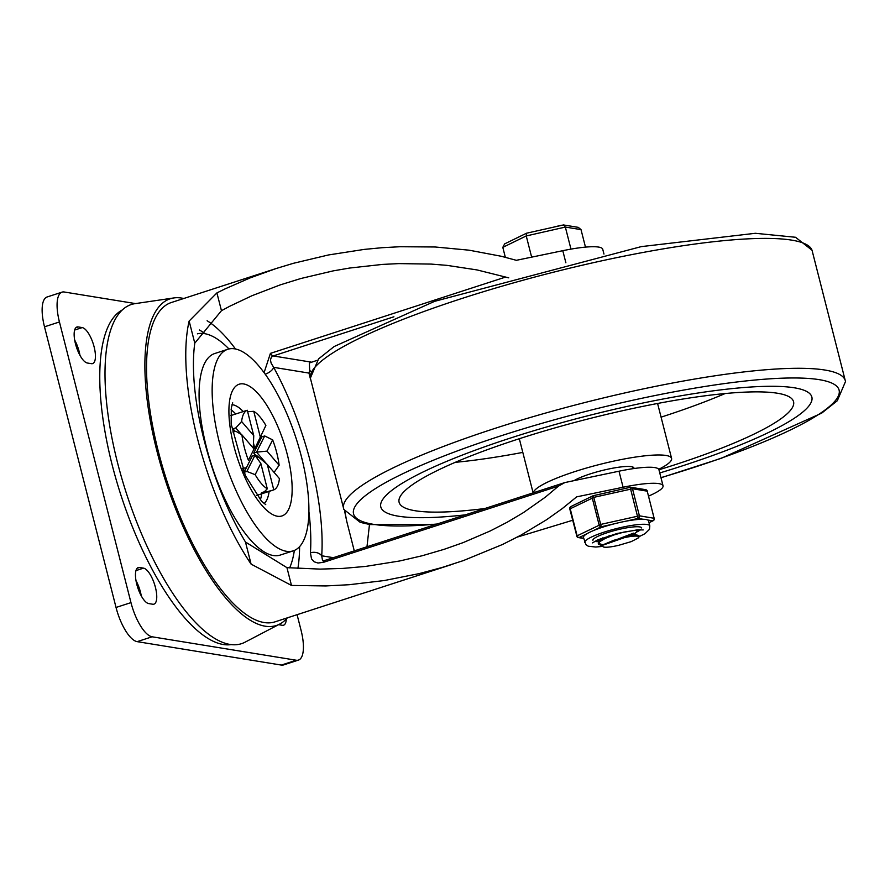 <?xml version="1.0" encoding="UTF-8"?>
<svg xmlns="http://www.w3.org/2000/svg" width="890" height="890" viewBox="0 0 890 890"><rect width="100%" height="100%" fill="white"/><g stroke="black" fill="none" stroke-linecap="round" stroke-linejoin="round"><path stroke-width="1.33" d="M235.75 413.984A52.454 18.545 72 0 0 231.066 409.812M260.314 499.946A52.454 18.545 72 0 0 261.66 493.817M278.559 624.68L282.319 625.292A18.879 6.675 72 0 0 283.554 625.214A18.879 6.675 72 0 0 286.313 618.995M78.175 326.93A18.879 6.675 72 0 0 76.941 327.008A18.879 6.675 72 0 0 75.917 345.409A18.879 6.675 72 0 0 87.365 363.02L91.414 363.676A18.879 6.675 72 0 0 92.649 363.598A18.879 6.675 72 0 0 93.661 345.198A18.879 6.675 72 0 0 82.225 327.587L78.175 326.93L75.895 327.665M79.955 355.332A18.879 6.675 72 0 0 74.693 340.114M139.485 567.486A18.879 6.675 72 0 0 138.262 567.564A18.879 6.675 72 0 0 137.238 585.965A18.879 6.675 72 0 0 148.686 603.576L152.735 604.232A18.879 6.675 72 0 0 153.959 604.154A18.879 6.675 72 0 0 154.982 585.754A18.879 6.675 72 0 0 143.535 568.143L139.485 567.486L137.216 568.221M141.276 595.888A18.879 6.675 72 0 0 136.014 580.669M62.033 292.143L47.092 296.982A33.575 11.87 72 0 0 44.5 326.808L116.034 607.458A33.575 11.87 72 0 0 137.171 641.645L281.329 665.075A33.575 11.87 72 0 0 283.521 664.941L298.45 660.091A33.575 11.87 -108 0 1 296.27 660.235L152.112 636.795A33.575 11.87 -108 0 1 130.975 602.619L59.441 321.969A33.575 11.87 -108 0 1 62.033 292.143A33.575 11.87 -108 0 1 64.225 291.998L135.502 303.59M297.082 614.678L301.054 630.265A33.575 11.87 -108 0 1 298.45 660.091M230.999 644.616A176.253 62.3 -108 0 1 120.984 495.341A176.253 62.3 -108 0 1 122.408 309.909M301.432 456.715A105.966 37.458 72 0 0 227.829 349.269A105.966 37.458 72 0 0 224.903 461.621A105.966 37.458 72 0 0 293.233 550.854A105.966 37.458 72 0 0 301.432 456.715M227.829 349.269L214.757 353.519A105.966 37.458 72 0 0 211.831 465.87A105.966 37.458 72 0 0 280.161 555.093L293.233 550.854M246.786 410.401L247.275 410.257A41.964 14.83 72 0 0 241.624 421.515L235.772 427.912L232.969 428.824A41.964 14.83 72 0 0 233.047 432.162L235.85 431.25L241.924 434.876A41.964 14.83 72 0 0 248.399 460.264L254.051 449.016L248.399 460.264M265.876 425.453L254.852 448.538L265.876 425.453A41.964 14.83 72 0 0 253.75 411.314L247.643 411.714M274.087 472.401L279.126 465.259A41.964 14.83 72 0 0 276.723 452.699A41.964 14.83 72 0 0 272.651 439.871L264.686 435.944L261.882 436.845A41.964 14.83 72 0 0 261.326 435.633M265.587 490.668L265.943 492.059L273.775 489.878A41.964 14.83 72 0 0 279.427 478.62L267.312 464.48L256.62 455.491L257.421 458.639M265.943 492.059L263.14 492.971A41.964 14.83 72 0 1 261.526 492.704L264.319 491.792L267.3 488.821A41.964 14.83 72 0 1 255.174 474.682L260.826 463.423L254.996 455.224L246.864 471.433L255.174 474.682M246.864 471.433L244.06 472.334A41.964 14.83 72 0 1 242.948 469.998M242.425 468.719L245.173 467.829M254.996 455.224L252.204 456.136L244.06 472.334M262.962 492.237L263.14 492.971M261.882 436.845L253.75 453.055L255.997 455.691M232.969 428.824L235.227 431.461M260.826 463.423L267.3 488.821M279.126 465.259L267.011 451.119L256.543 452.142L266.633 463.913M264.686 435.944L256.543 452.142L253.75 453.055M267.011 451.119L272.651 439.871M273.775 489.878L267.312 464.48M256.62 455.491L255.452 455.869M241.924 434.876L254.051 449.016M247.275 410.257L253.75 435.655L253.238 448.07M253.75 435.655L241.624 421.515M235.772 427.912L241.524 434.632M253.45 443.031L254.852 448.538L253.906 448.849M260.225 436.701L253.75 411.314M369.472 524.499L366.98 546.76M317.252 360.305L309.353 362.975L309.709 370.451L310.788 371.353M309.709 370.451L308.952 373.077L310.543 379.329M265.242 374.212A8.388 3.671 -28.6 0 0 273.675 367.348L271.139 363.153L270.427 360.027L271.361 357.113L273.208 355.944A8.388 2.97 -108 0 1 270.415 353.363L264.096 372.621M308.875 511.305A151.078 53.4 -108 0 1 310.432 552.835L311.522 558.909L314.114 561.779L317.997 563.036L323.66 562.269A8.388 2.97 -108 0 1 324.783 560.455L322.58 560.789L321.713 555.783A159.466 56.37 72 0 0 273.675 367.348L308.952 373.077M508.735 277.847L477.084 269.937L446.858 265.353L431.161 264.085L398.92 263.607L382.533 264.408L349.592 268.046L333.183 270.883L300.876 278.503L280.272 284.867L252.07 295.68L229.92 306.16L221.454 310.699L194.777 343.162A151.078 53.4 72 0 0 245.473 542.021L286.947 567.653L320.133 569.111L342.772 568.421L365.612 566.418L399.788 560.956L422.227 555.738L444.177 549.308L463.156 542.611L490.301 530.93L507.345 522.141L523.409 512.618L545.403 497.121L558.531 486.074L564.883 482.558L619.006 471.199L623.089 487.242L576.653 496.865L562.269 508.591L546.605 519.716L520.95 535.135L502.572 544.469L463.278 560.622L441.852 567.553L419.112 573.627L384.313 580.536L349.18 584.719L325.862 585.943L291.486 585.442L251.102 564.138A167.865 59.341 -108 0 1 189.147 321.045L216.915 292.91L224.947 288.939L249.99 277.958L276.278 268.48L293.4 263.307L328.521 254.952L364.255 249.4L382.166 247.698L399.999 246.73L435.132 246.986L469.052 250.179L501.159 256.242L516.356 260.314L562.792 250.691A52.454 8.778 -14.3 0 1 602.741 249.267L603.965 254.062M344.619 511.205A443.443 156.74 72 0 1 346.722 521.262L354.276 550.888M346.722 521.262L344.953 511.817M228.975 348.958A130.096 45.98 72 0 0 197.413 333.828M289.639 567.887A130.096 45.98 72 0 0 294.345 550.443M619.006 471.199A52.454 8.778 -14.3 0 1 658.956 469.775L663.039 485.807A52.454 8.778 -14.3 0 1 648.632 496.075M623.089 487.242A52.454 8.778 -14.3 0 1 663.039 485.807M310.432 552.835A8.388 5.885 3.8 0 1 321.713 555.783L333.349 557.674M517.301 537.093L572.671 520.272M183.74 298.506A171.759 60.709 72 0 0 173.85 297.939L135.08 303.646A178.3 63.023 72 0 0 126.48 493.561A178.3 63.023 72 0 0 244.928 642.246L279.671 624.101A171.759 60.709 72 0 0 287.348 617.838M173.85 297.939A171.759 60.709 72 0 0 165.562 480.878A171.759 60.709 72 0 0 279.671 624.101M794.236 387.784A222.422 37.202 -14.3 0 1 811.858 397.051A222.422 37.202 -14.3 0 1 659.768 472.957A222.422 37.202 165.7 0 0 811.858 397.051A222.422 37.202 165.7 0 0 794.236 387.784A222.422 37.202 165.7 0 0 547.995 426.566A222.422 37.202 165.7 0 0 380.798 506.933A222.422 37.202 -14.3 0 1 547.995 426.566A222.422 37.202 -14.3 0 1 794.236 387.784M465.303 514.865A222.422 37.202 -14.3 0 1 380.798 506.933A222.422 37.202 165.7 0 0 465.303 514.865M633.958 468.552A32.518 5.44 165.7 0 0 633.969 468.018A32.518 5.44 165.7 0 0 631.399 466.66A32.518 5.44 165.7 0 0 603.42 470.198A32.518 5.44 165.7 0 0 574.328 480.466M658.734 469.286A71.345 11.937 165.7 0 0 671.594 458.428A71.345 11.937 165.7 0 0 665.931 455.446A71.345 11.937 165.7 0 0 589.347 467.205A71.345 11.937 165.7 0 0 533.288 492.804M658.956 469.786A203.532 34.043 165.7 0 0 793.557 401.713A203.532 34.043 165.7 0 0 777.426 393.235A203.532 34.043 165.7 0 0 552.1 428.724A203.532 34.043 165.7 0 0 399.098 502.26A203.532 34.043 165.7 0 0 484.828 508.535M602.486 545.448L598.592 544.246L599.638 541.732L605.222 538.417L613.966 534.968L623.723 532.12L636.161 530.151L637.707 530.663L634.514 533.967M600.939 539.44L599.27 539.229L600.739 539.629M637.696 536.169L639.243 536.681L638.03 538.127L638.586 536.893L637.696 536.169M609.683 535.558L599.482 540.797L598.214 543.056M598.414 543.423L602.385 544.591M639.031 535.825L637.474 535.291L622.944 537.794L613.622 540.341L603.553 544.58L602.141 546.16L603.565 547.005A17.077 2.859 165.7 0 0 619.006 545.225L631.255 541.61L638.03 538.127M634.993 534.534L634.737 533.533L633.48 533.166L602.408 545.003M638.43 535.413L633.78 534.356L602.697 545.236M600.85 538.595L601.05 539.663M629.096 536.336L633.958 534.356M602.586 537.938L599.226 541.031M634.392 535.469L635.037 534.712M637.129 536.158A20.67 3.46 165.7 0 0 622.944 537.794M505.331 257.277L502.805 247.364L526.246 235.95L565.35 227.072L581.014 229.62L585.475 247.12M531.642 257.154L526.246 235.95L526.535 233.213L504.652 243.882L502.805 247.364M570.968 249.122L565.35 227.072L563.459 224.947L526.535 233.213M561.534 225.259L554.715 226.805M563.459 224.947L578.311 227.362L581.014 229.62M592.873 540.397A25.176 4.216 -14.3 0 1 607.558 532.598A25.176 4.216 -14.3 0 1 641.679 527.959M640.6 529.695A25.176 4.216 -14.3 0 1 636.506 532.098A25.176 4.216 -14.3 0 0 639.154 530.707A25.176 4.216 -14.3 0 0 640.6 529.695M598.692 541.598A25.176 4.216 -14.3 0 1 594.654 541.409A25.176 4.216 -14.3 0 0 598.692 541.598M597.579 539.963A20.982 3.504 165.7 0 0 599.938 540.364M593.452 495.674L630.165 487.32L638.041 518.436A2.103 1.936 -80.8 0 0 639.398 515.822L632.501 488.755A2.103 1.936 -80.8 0 0 630.22 487.331M583.662 538.239L579.223 537.516A2.103 1.613 -116 0 1 577.087 535.702L570.19 508.635A2.103 1.613 -116 0 1 570.902 506.555A2.103 2.103 0 0 0 569.789 508.969L569.956 509.047M639.22 536.581L644.972 533.711L649.477 529.339L649.811 525.89L648.532 520.873A33.575 5.618 165.7 0 0 647.686 520.005L652.77 520.828A2.103 1.613 64 0 0 653.816 520.016M593.663 530.485L601.273 526.78L593.352 495.708A2.103 1.613 64 0 0 592.228 497.899L599.126 524.955A2.103 1.613 64 0 0 601.273 526.78L613.955 523.899A33.575 5.618 165.7 0 0 603.042 527.058A33.575 5.618 165.7 0 0 593.663 530.485A33.575 5.618 165.7 0 0 586.833 533.811A33.575 5.618 165.7 0 0 583.462 537.46L585.943 544.68L588.279 546.226L595.755 547.027L602.23 546.438M647.686 520.005A33.575 5.618 165.7 0 0 643.125 519.259A33.575 5.618 165.7 0 0 625.347 521.306A33.575 5.618 165.7 0 0 613.955 523.899M269.125 491.391A52.454 18.545 -108 0 1 264.063 503.54M231.99 404.705A52.454 18.545 -108 0 1 243.226 411.558M287.259 454.412A69.242 24.475 72 0 0 232.557 390.599A69.242 24.475 72 0 0 261.771 505.186A69.242 24.475 72 0 0 287.259 454.412M74.649 330.045L82.225 327.587M135.97 570.601L143.535 568.143M137.171 641.645L152.112 636.795M130.975 602.619L116.034 607.458M296.27 660.235L281.329 665.075M44.5 326.808L59.441 321.969M311.244 362.13L273.208 355.944L393.914 316.784M453.01 564.093L274.988 621.854A167.865 59.341 -108 0 1 166.753 480.489A167.865 59.341 -108 0 1 171.381 302.511L276.278 268.48M235.472 348.969A151.078 53.4 72 0 0 207.114 320.745M297.905 568.476A151.078 53.4 72 0 0 299.596 546.616M199.427 329.99A142.689 50.441 -108 0 1 205.156 333.761M565.873 262.772L562.792 250.691M323.66 562.269L558.531 486.074M505.275 277.168L270.415 353.363M324.783 560.455L564.883 482.558M286.947 567.653L291.486 585.442M221.454 310.699L216.915 292.91M194.777 343.162L189.147 321.045M245.473 542.021L251.102 564.138M310.365 378.094A258.89 43.299 -14.3 0 1 550.676 272.918A258.89 43.299 -14.3 0 1 812.025 250.224L795.56 237.274L755.354 233.291L641.267 246.619L434.62 301.332L334.162 346.522L318.564 358.904L310.365 378.094L343.84 509.425A258.89 43.299 -14.3 0 1 583.729 402.825A258.89 43.299 -14.3 0 1 845.5 381.532L812.025 250.224M437.135 524.01A250.535 41.908 -14.3 0 1 373.399 524.321A250.535 41.908 -14.3 0 1 510.137 432.907A250.535 41.908 -14.3 0 1 827.299 381.443A250.535 41.908 -14.3 0 1 660.959 477.652M455.235 462.333A203.532 34.043 165.7 0 0 522.808 452.398M661.07 417.154A203.532 34.043 165.7 0 0 725.15 393.536M583.718 538.45L578.378 537.582A2.103 1.936 -80.8 0 1 576.854 536.114L569.789 508.969L594.097 497.288L632.501 488.755L647.23 491.158L654.128 518.214A2.103 1.936 99.2 0 1 652.77 520.828L648.988 522.664M625.347 521.306L638.041 518.436L643.125 519.259M649.01 522.741L653.182 520.706A2.103 2.103 0 0 0 654.295 518.303L639.398 515.822L600.995 524.355L576.687 536.025A2.103 2.103 0 0 0 578.378 537.582A2.103 1.936 -80.8 0 0 579.223 537.516L586.833 533.811M645.695 489.689A2.103 1.936 99.2 0 1 647.23 491.158L647.397 491.236A2.103 2.103 0 0 0 645.695 489.689L630.966 487.297A2.103 2.103 0 0 0 630.165 487.32L593.396 495.663A2.103 2.103 0 0 0 592.94 495.819L570.902 506.555M647.286 491.391L654.172 518.47M649.811 525.89A33.575 5.618 165.7 0 0 604.321 532.075A33.575 5.618 165.7 0 0 584.741 542.477M265.754 504.641L261.682 501.404L245.406 475.661L231.155 423.952L231.322 407.831L232.713 402.825M256.676 495.43L272.674 490.245M230.777 415.597L246.775 410.412M343.84 509.425L360.216 522.352L370.006 524.588L436.178 524.31M845.5 381.543L837.301 400.745L821.704 413.127L721.234 458.317L660.992 477.774M519.315 438.714L533.121 492.86M657.588 403.47L671.594 458.428M633.057 468.674L632.623 466.939M637.496 529.817L637.707 530.663M598.202 543.011L598.425 543.879M639.02 535.802L639.231 536.659M600.272 545.125L602.33 545.648M592.484 542.867L597.49 540.008L617.215 533.455L637.474 529.817L643.203 529.939"/></g></svg>
